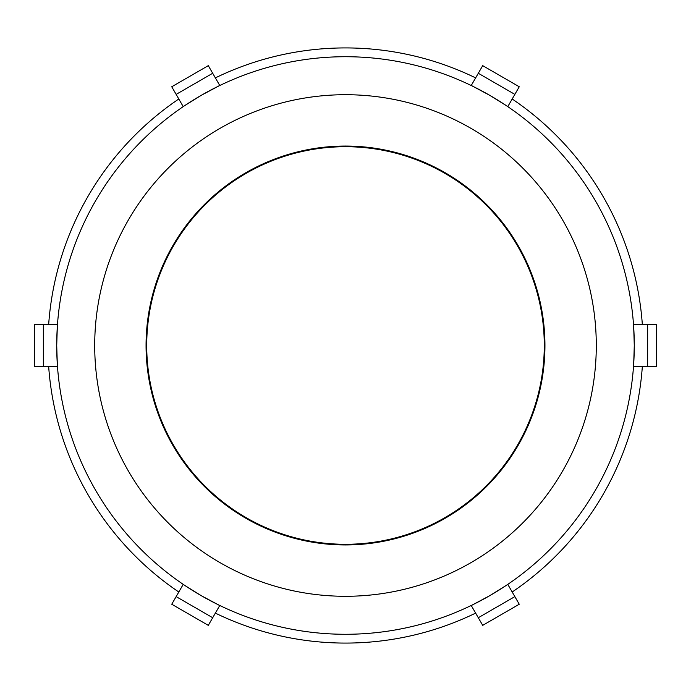 <?xml version="1.0" encoding="UTF-8"?>
<svg xmlns="http://www.w3.org/2000/svg" width="691" height="691" viewBox="0 0 691 691"><rect width="100%" height="100%" fill="white"/><g stroke="black" fill="none" stroke-linecap="round" stroke-linejoin="round"><path stroke-width="1.04" d="M146.717 345.5A198.783 198.783 0 0 0 345.5 544.283A198.783 198.783 0 0 0 544.283 345.5A198.783 198.783 0 0 0 345.5 146.717A198.783 198.783 0 0 0 146.717 345.5M43.343 366.601L57.396 366.601L56.714 345.5A288.786 288.786 0 0 1 489.893 95.41A288.786 288.786 0 0 1 489.893 595.59A288.786 288.786 0 0 1 56.714 345.5L57.396 324.399L34.55 324.399L34.55 366.601L43.343 366.601L43.343 324.399M596.29 345.5A250.79 250.79 0 0 1 345.5 596.29A250.79 250.79 0 0 1 94.71 345.5A250.79 250.79 0 0 1 345.5 94.71A250.79 250.79 0 0 1 596.29 345.5M48.672 324.399A297.579 297.579 0 0 1 178.805 98.994M215.367 77.884A297.579 297.579 0 0 1 475.633 77.884M512.195 98.994A297.579 297.579 0 0 1 642.328 324.399M642.328 366.601A297.579 297.579 0 0 1 512.195 592.006M475.633 613.116A297.579 297.579 0 0 1 215.367 613.116M178.805 592.006A297.579 297.579 0 0 1 48.672 366.601M647.657 324.399L633.604 324.399L634.286 345.5L633.604 366.601L656.45 366.601L656.45 324.399L647.657 324.399L647.657 366.601M514.855 596.618L507.825 584.448L489.893 595.59L471.271 605.558L482.698 625.346L519.252 604.236L514.855 596.618L478.302 617.728M212.698 617.728L219.729 605.558L201.107 595.59L183.175 584.448L171.748 604.236L208.302 625.346L212.698 617.728L176.145 596.618M176.145 94.382L183.175 106.552L201.107 95.41L219.729 85.442L208.302 65.654L171.748 86.764L176.145 94.382L212.698 73.272M478.302 73.272L471.271 85.442L489.893 95.41L507.825 106.552L519.252 86.764L482.698 65.654L478.302 73.272L514.855 94.382M146.06 345.5A199.44 199.44 0 0 1 345.5 146.06A199.44 199.44 0 0 1 544.94 345.5A199.44 199.44 0 0 1 345.5 544.94A199.44 199.44 0 0 1 146.06 345.5"/></g></svg>
